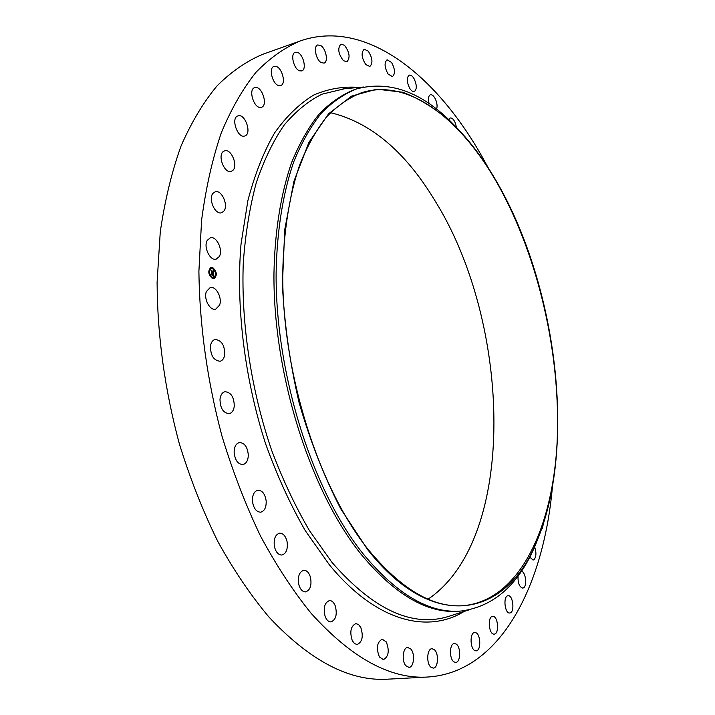 <?xml version="1.0" encoding="UTF-8"?>
<svg xmlns="http://www.w3.org/2000/svg" width="715" height="715" viewBox="0 0 715 715"><rect width="100%" height="100%" fill="white"/><g stroke="black" fill="none" stroke-linecap="round" stroke-linejoin="round"><path stroke-width="1.07" d="M219.317 256.524L216.279 259.107C210.13 261.306 203.149 246.818 207.287 240.338L210.246 237.836C216.439 235.628 223.366 250 219.317 256.524M552.4 487.067C543.597 586.077 500.277 672.35 428.017 677.007L388.129 679.152C349.823 681.69 310.078 660.973 268.903 616.991C250.697 595.3 233.662 570.105 217.798 541.425C202.872 511.019 190.029 478.389 179.268 443.55C164.763 389.532 157.372 335.791 157.094 282.327L160.258 232.009C164.861 200.37 171.797 171.68 181.065 145.949C191.477 122.202 203.507 102.129 217.172 85.737C231.517 71.527 246.711 61.043 262.754 54.304L300.38 40.889C365.928 18.224 436.266 75.218 482.5 157.407L488.417 168.15M428.017 677.007C390.748 679.527 351.798 658.309 311.159 613.336C293.177 591.153 276.294 565.395 260.519 536.062C245.647 504.96 232.786 471.614 221.945 436.007C207.287 380.791 199.601 325.942 198.895 271.441L201.594 220.22C205.849 188.045 212.409 158.927 221.275 132.865C231.285 108.85 242.894 88.606 256.113 72.144C270.02 57.906 284.776 47.494 300.38 40.889M330.491 112.675C370.549 122.283 405.387 151.643 434.988 200.754C511.725 323.466 517.705 538.484 428.097 599.161M367.939 549.2C318.541 487.433 282.076 372.56 282.747 273.452C283.489 231.731 289.521 194.444 299.987 164.11C307.691 145.225 316.665 129.352 326.925 116.518C337.739 105.48 349.269 97.553 361.513 92.736C408.962 77.649 461.497 119.745 497.765 184.157C538.645 256.998 561.078 355.435 557.137 441.745C552.909 527.33 519.859 599.563 464.41 605.587C433.513 608.42 401.356 589.625 367.939 549.2M367.742 549.755L340.76 508.857C324.217 476.816 310.337 441.45 299.129 402.768C289.879 363.104 284.302 323.681 282.398 284.49L284.767 229.488L293.901 181.378L308.907 142.365L328.587 113.783L351.619 96.114L376.707 89.161L402.643 92.217C420.009 98.786 436.838 109.422 453.149 124.124C469.594 140.319 484.502 160.214 497.881 183.818C557.03 287.269 576.773 446.982 536.849 541.282C507.82 614.757 435.658 635.912 367.742 549.755M539.575 534.543L535.606 544.598C519.01 584.307 494.262 606.445 461.363 611.012C429.947 613.836 397.245 594.835 363.247 554C312.759 491.33 275.418 374.329 276.115 273.273C276.875 230.739 283.051 192.719 293.758 161.787C301.632 142.517 310.81 126.332 321.285 113.229C332.341 101.968 344.112 93.862 356.606 88.91C388.719 80.438 420.089 91.314 450.727 121.55L458.261 129.29M461.363 611.012L459.298 611.182C427.838 614.006 395.091 595.032 361.066 554.25C310.542 491.643 273.202 374.776 273.952 273.818C274.73 231.32 280.941 193.327 291.666 162.412C299.567 143.161 308.764 126.975 319.256 113.882C330.33 102.611 342.119 94.505 354.64 89.554L356.606 88.91M232.438 170.742L231.258 171.35C224.474 174.058 217.146 155.298 223.491 151.374L224.564 150.829C231.374 148.13 238.667 166.702 232.438 170.742M244.986 135.895L244.753 135.984C237.729 138.826 230.525 118.1 237.818 115.937L237.943 115.893C244.995 113.059 252.172 133.562 244.986 135.895M543.525 523.344L542.22 528.68L541.496 529.323M260.778 107.429C253.986 108.689 247.971 89.357 254.656 87.65L255.434 87.489C262.298 86.452 268.116 105.623 261.458 107.286L260.778 107.429M534.606 546.904C536.482 552.355 536.322 556.592 534.132 559.595L533.077 560.077L529.744 557.048M279.163 85.693C272.781 85.174 268.125 67.898 273.988 66.432L275.606 66.325C282.023 67.04 286.518 84.147 280.682 85.586L279.163 85.693M521.324 571.294C525.641 571.374 527.5 586.228 523.38 587.891L522.71 588.096C519.322 586.988 517.776 582.931 518.062 575.924M299.469 70.785C293.606 68.846 290.111 53.527 295.25 52.267L297.619 52.436C303.491 54.528 306.878 69.686 301.748 70.928L299.469 70.785M507.927 595.747L508.097 595.72C513.057 594.871 514.952 612.344 509.956 612.961L509.724 612.996C504.745 613.827 502.913 596.194 507.927 595.747M321.071 62.545C315.789 59.533 313.25 46.046 317.764 44.947L320.794 45.572C326.067 48.7 328.525 62.035 324.02 63.126L321.071 62.545M493.019 616.357C498.23 616.428 499.392 634.178 494.163 634.134L493.868 634.134C488.64 634.187 487.442 616.276 492.662 616.357L493.019 616.357M343.37 60.641C338.231 53.714 337.417 48.2 340.921 44.107L344.514 45.313C349.617 52.267 350.413 57.763 346.891 61.803L343.37 60.641M475.672 632.668C480.838 634.08 481.267 650.945 476.101 650.829L475.216 650.704C470.014 649.39 469.576 632.373 474.724 632.525L475.672 632.668M365.848 64.636C361.513 57.763 360.959 52.633 364.185 49.237L368.243 51.131C372.551 58.004 373.087 63.126 369.843 66.477L365.848 64.636M456.045 643.992C461.05 646.673 460.791 662.537 455.705 662.385L454.132 661.956C449.083 659.346 449.36 643.357 454.418 643.536L456.045 643.992M388.048 73.994C384.447 67.317 384.134 62.58 387.092 59.783L391.534 62.428C395.118 69.096 395.413 73.815 392.446 76.594L388.048 73.994M434.363 649.694C439.099 653.528 438.206 668.275 433.201 668.114L430.886 667.175C426.104 663.377 427.016 648.532 431.985 648.711L434.363 649.694M409.606 88.16C406.665 81.778 406.558 77.443 409.266 75.147C410.821 74.798 412.403 75.942 414.012 78.587C416.934 84.96 417.033 89.277 414.307 91.556C412.778 91.904 411.214 90.769 409.606 88.16M410.946 649.157C415.299 653.993 413.851 667.515 408.953 667.381L405.816 665.701C401.419 660.883 402.894 647.29 407.756 647.441L410.946 649.157M429.098 103.675C427.963 98.84 428.392 95.864 430.394 94.746C432.092 94.434 433.755 95.855 435.372 99.01C437.088 102.933 437.5 106.32 436.615 109.181M386.243 641.882C389.621 650.659 388.674 656.576 383.419 659.641L379.415 656.987C376.027 648.192 376.948 642.258 382.185 639.183L386.243 641.882M448.752 119.655L450.227 117.993C452.068 117.743 453.784 119.441 455.366 123.096L456.465 127.368M360.807 627.52C363.542 636.287 362.344 641.954 357.196 644.528L354.533 643.598L352.289 640.649C349.537 631.854 350.725 626.179 355.847 623.605L358.546 624.535L360.807 627.52M335.299 605.936C337.373 614.444 335.943 619.771 330.991 621.889C328.569 621.925 326.63 620.155 325.164 616.562C323.091 608.027 324.503 602.7 329.427 600.582C331.876 600.529 333.834 602.316 335.299 605.936M310.471 577.264C311.892 585.29 310.265 590.161 305.6 591.895C302.597 591.904 300.363 589.571 298.888 584.915C297.476 576.871 299.084 571.991 303.714 570.266C306.753 570.248 309.005 572.581 310.471 577.264M287.144 541.979C287.948 549.281 286.197 553.642 281.889 555.046C278.233 554.983 275.722 552.043 274.354 546.233C273.568 538.922 275.311 534.57 279.565 533.175C283.256 533.22 285.786 536.152 287.144 541.979M266.168 500.884C266.409 507.293 264.595 511.055 260.734 512.19C256.354 512.02 253.602 508.445 252.475 501.456C252.252 495.075 254.048 491.321 257.865 490.195C262.28 490.338 265.042 493.904 266.168 500.884M248.311 455.133C248.096 460.505 246.309 463.642 242.939 464.562C237.791 464.232 234.842 460.013 234.109 451.898C234.35 446.562 236.12 443.443 239.436 442.531C244.61 442.835 247.578 447.036 248.311 455.133M234.279 406.156C233.725 410.428 232.035 412.93 229.202 413.672C223.25 413.1 220.184 408.265 219.988 399.158C220.56 394.93 222.231 392.446 225.011 391.713C230.981 392.258 234.073 397.066 234.279 406.156M224.59 355.578C223.831 358.778 222.311 360.673 220.023 361.272C213.293 360.36 210.165 354.953 210.648 345.068C211.417 341.922 212.918 340.054 215.152 339.464C221.9 340.34 225.046 345.711 224.59 355.578M219.568 305.135L215.698 309.157C209.951 311.034 203.4 298.682 206.403 291.514L210.201 287.582C215.993 285.696 222.49 297.949 219.568 305.135M223.715 211.291L221.587 212.73C215.099 215.215 207.851 198.555 213.124 193.175L215.161 191.808C221.686 189.323 228.889 205.822 223.715 211.291M212.596 267.473C216.958 271.548 217.458 275.311 214.08 278.743L212.525 278.627C208.145 274.578 207.636 270.815 211.005 267.347L212.596 267.473M214.008 278.761C217.315 275.275 216.797 271.521 212.462 267.508L210.934 267.365M211.274 268.572L211.202 268.59C208.548 271.316 208.95 274.283 212.4 277.474L213.696 277.554M215.841 274.068L216.01 274.721M212.373 277.724L212.525 278.376M214.813 277.197L214.992 277.849M208.95 271.396L209.129 272.049M209.942 275.32L210.121 275.981M212.435 267.759L212.614 268.411M214.858 270.163L215.036 270.815M209.987 268.259L210.165 268.911M212.534 277.438C209.084 274.247 208.682 271.28 211.336 268.554L212.587 268.652C216.028 271.861 216.422 274.828 213.758 277.536L212.534 277.438M213.714 273.496L213.571 272.227L211.56 271.7L211.569 270.592L213.436 271.664L213.177 270.842L213.562 271.709L213.195 270.717L213.714 270.574L213.714 273.496M213.606 273.604L213.133 273.005L213.606 273.604M213.41 272.817L211.417 271.941L211.47 270.663L211.47 271.825L213.481 272.281L213.365 272.844M213.714 273.72L213.696 276.24L213.195 275.65L213.571 274.48L212.784 274.176L213.472 274.587L213.356 275.498L213.428 274.632L212.775 274.381L213.061 275.248L212.355 274.98L212.641 274.122L211.569 274.015L211.577 272.817L213.714 273.72M213.588 276.392L213.106 275.713L213.588 276.392M212.999 275.409L212.292 275.069L212.999 275.409M212.489 274.774L212.498 274.274L211.408 274.283L211.461 272.826L211.452 274.167L212.543 274.229L212.489 274.774M213.49 273.961L212.561 273.604M212.561 273.55L211.577 273.157M212.856 275.177L212.784 274.176M213.562 276.053L213.571 273.872M213.579 273.327L213.579 270.619M213.436 271.664L211.569 270.913M215.993 274.712L215.903 274.033L215.993 274.712M214.965 277.84L214.875 277.161L214.965 277.84M209.102 272.04L209.012 271.36L209.102 272.04M210.094 275.972L210.004 275.284L210.094 275.972M212.596 267.732L212.686 268.411L212.596 267.732M215.009 270.136L215.108 270.815L215.009 270.136M210.147 268.232L210.237 268.911L210.147 268.232M468.602 610.02L448.823 616.357C412.448 627.797 373.516 609.832 332.028 562.446L309.515 530.718C295.367 506.488 282.756 479.729 271.691 450.441C251.117 390.363 241.009 323.108 243.27 263.111C245.388 233.859 249.732 207.064 256.283 182.727C263.951 160.142 273.264 140.9 284.213 125.009C295.885 111.165 308.496 100.886 322.036 94.166L344.889 88.66M464.151 611.441C427.516 633.99 375.911 621.594 329.392 564.823L305.305 530.709C290.245 504.468 277 475.448 265.551 443.649C244.494 378.45 235.789 306.172 241.027 244.065L247.873 200.656C254.772 174.406 263.701 151.794 274.658 132.829C286.527 116.17 299.594 103.55 313.84 94.988C328.516 88.705 343.575 86.184 359.01 87.436M450.727 121.55L453.149 124.124M363.667 87.033L342.977 88.821M535.606 544.598L536.849 541.282"/></g></svg>
